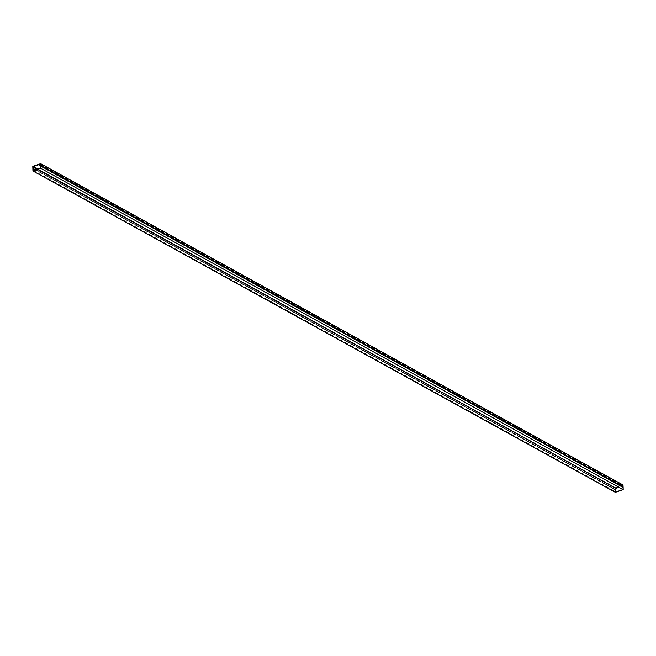 <?xml version="1.0" encoding="UTF-8"?>
<svg xmlns="http://www.w3.org/2000/svg" width="656" height="656" viewBox="0 0 656 656"><rect width="100%" height="100%" fill="white"/><g stroke="black" fill="none" stroke-linecap="round" stroke-linejoin="round"><path stroke-width="0.49" stroke-dasharray="3.28 2.46" d="M36.802 169.223L616.328 488.966A0.59 0.426 -61.1 0 0 616.386 488.302L37.581 168.961M615.361 492.328L615.287 489.901L616.017 488.572L33.341 167.255L615.763 488.589M40.164 164.918L622.585 486.26L39.68 164.697M615.287 489.901L32.866 168.559M622.585 486.26L622.429 486.686M33.284 167.042L615.713 488.581M615.705 488.376L33.497 166.747M37.769 168.895L615.918 488.089M616.328 488.966L615.681 489.95L615.738 491.754L622.798 489.343L622.741 487.539L622.052 487.006L39.631 165.673M39.532 165.058L621.954 486.399A0.59 0.426 -61.1 0 0 622.052 487.006M40.319 164.722L622.626 486.006M622.798 489.343L40.377 168.002M33.317 170.421L615.738 491.754M35.309 169.74L615.681 489.95M40.319 166.198L622.741 487.539M33.595 167.231L616.025 488.777L33.185 167.272M32.8 166.353L615.221 487.687L623.061 485.005M622.929 486.965L39.967 165.025L622.388 486.367L622.724 485.522L615.582 487.966L615.607 488.613M33.612 167.428L616.033 488.761L615.467 489.515L33.103 168.198M33.071 168.256L615.467 489.515M615.271 489.474L615.221 487.687M615.582 487.966L33.464 166.796M40.303 164.189L622.724 485.522M40.319 164.836L622.741 486.17M39.909 165.271L622.331 486.613L39.918 165.279M616.173 487.998L37.786 168.887M615.32 489.565L33.038 168.305"/><path stroke-width="0.98" d="M37.581 168.961L33.964 166.96A0.59 0.426 118.9 0 1 33.907 167.624L33.259 168.608L33.317 170.421L40.377 168.002L40.319 166.198L39.631 165.673A0.59 0.426 118.9 0 1 39.532 165.058L40.319 164.722L39.909 165.271L40.705 165.878L40.779 168.313L623.2 489.647L615.361 492.328L32.939 170.995L40.779 168.313M33.317 167.255L32.849 168.141L32.8 166.353L40.639 163.672L40.508 165.624L39.918 165.279L40.303 164.189L33.161 166.624L33.595 167.231M33.964 166.96L37.769 168.895M33.292 167.247L33.8 166.706M32.939 170.995L32.866 168.559L33.612 167.428M622.429 486.686L623.126 487.219L623.2 489.647M40.705 165.878L623.126 487.219M33.259 168.608L35.309 169.74M622.929 486.965L40.508 165.624L622.929 486.965L623.061 485.005L40.639 163.672M33.907 167.624L36.802 169.223M623.118 486.793L40.697 165.46M37.786 168.887L33.751 166.665"/></g></svg>

